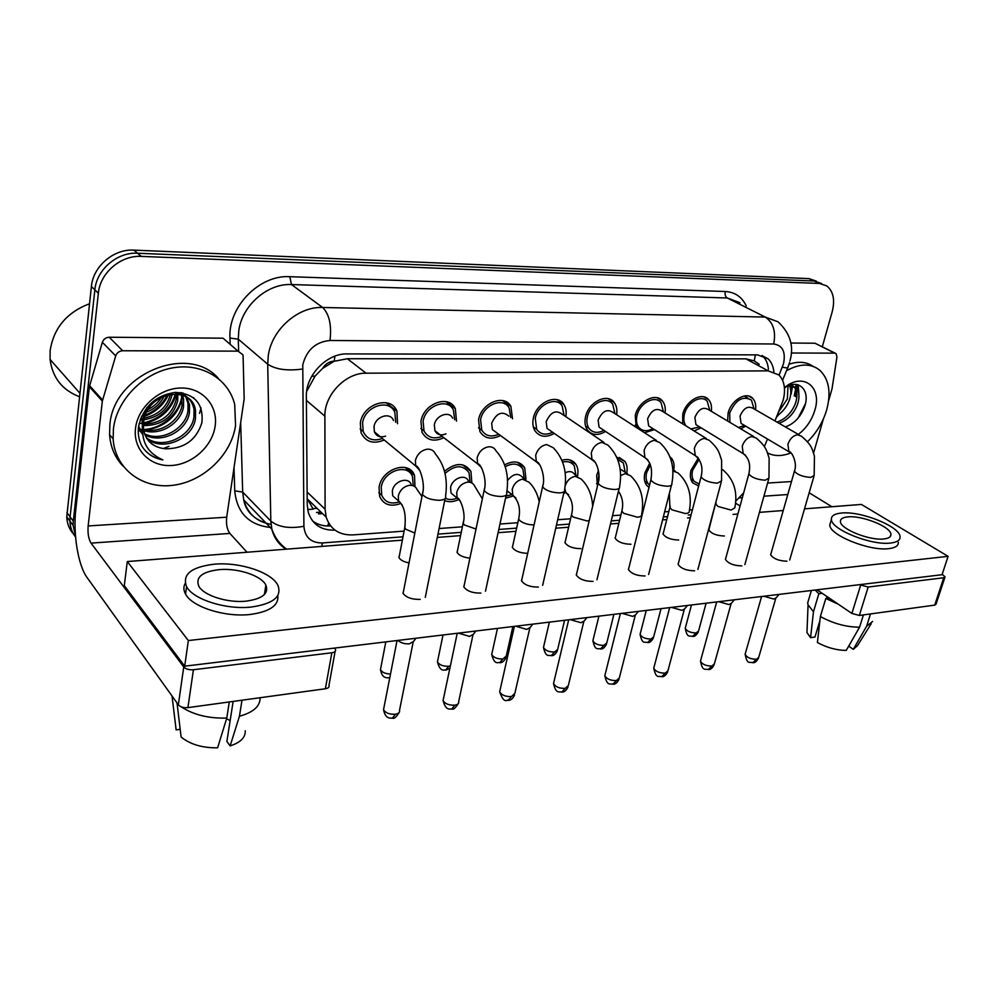<?xml version="1.0" encoding="UTF-8"?>
<svg xmlns="http://www.w3.org/2000/svg" width="998" height="998" viewBox="0 0 998 998"><rect width="100%" height="100%" fill="white"/><g stroke="black" fill="none" stroke-linecap="round" stroke-linejoin="round"><path stroke-width="1.5" d="M648.987 487.448L646.467 485.04C644.284 481.834 643.772 477.743 644.92 472.79L649.748 463.122M597.428 486.126L596.679 475.422L598.451 470.495M565.754 492.413L563.72 493.474M513.271 496.018L505.512 498.251M411.326 470.732L407.733 469.696M444.534 471.306C455.662 462.286 464.457 462.311 470.931 471.38L471.829 482.957M458.182 499.761C453.317 501.994 448.826 502.268 444.696 500.597M400.298 503.653C390.393 507.084 383.506 504.664 379.639 496.393L379.065 487.286C381.648 468.723 409.18 459.704 414.494 475.36L414.981 486.725M698.637 486.026L692.637 482.758C690.317 479.589 689.78 475.422 691.015 470.283L698.351 458.032M701.132 427.843L694.109 430.936M682.694 423.863L682.744 414.307C685.726 400.734 702.18 391.528 708.617 399.662C711.075 402.556 711.973 406.423 711.3 411.288M654.476 429.614L644.508 432.733M636.237 427.394L635.252 415.592C638.196 401.346 655.923 392.014 662.51 401.059C664.918 404.115 665.753 408.07 665.042 412.935M605.586 431.473C597.927 435.926 591.826 435.377 587.286 429.839C585.003 426.358 584.404 422.054 585.514 416.927C588.408 401.92 607.607 392.513 614.281 402.618C616.602 405.837 617.375 409.866 616.602 414.706M554.302 433.431C546.031 437.922 539.569 437.037 534.916 430.762C532.87 427.294 532.346 423.14 533.331 418.324C536.176 402.468 557.109 393.025 563.795 404.377C565.991 407.758 566.664 411.85 565.816 416.653M500.46 435.502C491.453 440.018 484.591 438.708 479.888 431.56L478.553 419.796C481.31 402.942 504.289 393.586 510.876 406.373L512.523 418.773M443.836 437.698C433.968 442.201 426.682 440.368 421.992 432.209L420.956 421.343C423.626 403.354 449.013 394.198 455.325 408.656L456.498 421.119M384.23 440.006C373.327 444.459 365.605 442.014 361.026 432.658L360.34 422.977C362.885 403.679 391.141 394.909 396.93 411.276L397.516 423.701M745.731 426.158L740.753 428.841M727.604 421.006L728.116 413.097C731.122 400.123 746.479 391.054 752.754 398.402C755.236 401.134 756.16 404.926 755.523 409.766M413.846 473.988L412.91 474.025M774.959 420.944L783.143 400.285C785.9 389.357 784.49 380.924 778.902 374.974L768.161 370.857L366.079 373.19C345.732 372.641 324.213 395.008 324.886 416.166L325.099 509.205L326.159 517.089C330.338 529.402 339.27 535.34 352.93 534.903L404.103 531.111M322.554 368.474L334.243 361.151C329.34 361.388 325.435 363.833 322.554 368.474L315.131 376.034L306.648 391.416M326.159 517.089L307.596 499.212L313.185 509.155L307.658 509.579M759.179 364.32L754.251 360.852L745.993 358.856L347.341 358.731L334.841 361.151M764.343 446.642L767.487 439.033M735.875 500.971L743.66 492.887M439.095 528.528L462.398 526.807M499.961 524.025L517.825 522.702M557.695 519.746L570.582 518.798M612.51 515.692L620.868 515.08M641.851 513.521L642.475 513.483M664.643 511.837L668.847 511.525M689.531 510.003L692.412 509.778M669.945 456.81L671.716 458.544C673.924 461.538 674.586 465.38 673.712 470.083M616.739 457.184L624.91 461.363C627.031 464.519 627.63 468.436 626.707 473.127M561.899 460.265C568.099 458.519 572.777 459.916 575.946 464.419C577.967 467.725 578.466 471.705 577.468 476.37M504.639 464.893C513.434 460.215 520.108 461.163 524.686 467.738L525.983 479.277M778.64 414.706L776.469 417.289L778.64 414.706M794.221 395.932L795.606 389.12M795.768 387.723L795.942 384.405M792.063 384.642L792 385.378L792.063 384.642M791.975 385.752L790.853 392.289L791.975 385.752M75.486 535.963L73.116 525.372L73.291 521.156L98.365 293.2L94.86 289.844C96.594 269.547 117.302 251.92 137.562 253.243L814.193 281.024L821.616 283.544L814.193 281.024L137.562 253.243C117.302 251.92 96.594 269.547 94.86 289.844L70.097 516.877L94.86 289.844L91.392 286.526C93.101 266.316 113.71 248.789 133.894 250.124L808.954 278.617L816.364 281.137M75.574 537.074C72.031 532.483 70.147 527.156 69.922 521.068L70.097 516.877L69.922 521.068C70.147 527.156 72.031 532.483 75.574 537.074M73.627 534.204C69.311 529.377 67.028 523.576 66.766 516.814L91.392 286.526M773.862 371.817C773.313 366.328 771.417 362.024 768.148 358.893L757.644 354.876L347.204 353.916C326.907 353.205 305.563 375.298 306.349 396.368L307.234 504.726L308.232 512.211C312.386 524.549 321.294 530.524 334.979 530.138M762.11 355.488L762.659 355.962C766.015 359.193 767.936 363.646 768.423 369.31M201.06 407.982L199.55 413.384M168.961 446.356L163.335 448.526M797.215 384.592L796.965 389.058L797.215 384.592M796.566 391.827L795.481 396.618L796.566 391.827M98.365 293.2C100.124 272.816 120.933 255.089 141.267 256.386L819.47 283.457L826.893 285.964C833.367 291.428 835.139 300.024 832.207 311.725L822.327 346.705M330.625 525.958C323.676 526.37 317.663 524.711 312.599 520.981M743.373 424.761L741.102 423.414L740.017 416.154C743.547 408.145 747.901 405.55 753.116 408.382L799.086 434.829M729.9 422.379L729.713 413.047C735.538 399.761 742.786 395.445 751.457 400.111L754.039 408.918M779.089 594.396L775.957 597.989L773.787 599.049L763.782 596.243M744.496 425.422L738.495 427.493M699.149 484.067L694.084 481.223C692.026 478.416 691.552 474.749 692.649 470.195L699.199 459.317M698.525 426.233L695.943 424.649L694.87 417.451C698.563 409.068 703.153 406.485 708.63 409.704L753.777 436.6M685.963 425.897C683.817 422.903 683.293 419.023 684.416 414.27C687.048 402.294 701.582 394.16 707.258 401.371L709.753 410.365M734.341 599.798L731.297 603.366L728.927 604.563L718.735 601.682M699.685 426.957L690.878 428.928M651.607 427.78L648.65 425.897L647.615 418.798C651.507 410.016 656.347 407.458 662.111 411.114L706.26 438.459M652.892 428.604C647.003 431.76 642.275 431.311 638.708 427.256C636.512 424.2 635.938 420.295 637.011 415.542C639.606 402.967 655.262 394.734 661.075 402.743L663.445 411.949M687.497 605.462L684.541 608.992L681.946 610.339L671.554 607.383M602.48 429.402L599.074 427.144L598.114 420.208C602.243 410.989 607.345 408.469 613.421 412.661L656.397 440.405M603.952 430.388C597.602 433.569 592.6 432.87 588.92 428.304C586.899 425.223 586.375 421.418 587.348 416.877C589.905 403.641 606.871 395.333 612.747 404.277L614.955 413.646M638.396 611.387L635.551 614.88L632.707 616.39L622.116 613.358M550.971 431.111L547.054 428.379L546.193 421.692C550.609 411.974 556.011 409.517 562.398 414.345L604.002 442.451M552.63 432.271C545.756 435.465 540.429 434.467 536.674 429.277L535.265 418.274C537.772 404.277 556.26 395.957 562.161 405.999L564.12 415.505M586.886 617.612L584.154 621.03L581.023 622.74L570.232 619.621M649.561 485.178L648.001 483.531C646.068 480.699 645.606 477.081 646.617 472.703L650.397 464.806M620.132 469.023L627.542 473.713M598.201 481.897L598.9 473.776M617.65 459.379L623.376 462.947L625.16 472.066M565.205 472.815C569.272 470.831 572.378 471.318 574.536 474.25L577.555 476.433M562.61 462.074C567.787 460.864 571.692 462.161 574.324 465.966L575.883 475.235M791.264 353.005L834.702 353.142L815.017 343.237L835.264 353.217M790.79 343.025L815.017 343.237M944.906 577.281L936.049 604.164L934.727 605.112L943.746 577.755L945.044 576.844L942.199 574.299M859.328 615.467L851.893 613.446L860.688 585.003L868.185 587.024L859.328 615.467L934.727 605.112M817.038 589.806L851.893 613.446M868.185 587.024L943.746 577.755M831.883 506.722L809.166 492.787M740.054 506.048L735.663 503.179M813.582 453.03L823.437 418.786M828.59 400.909L832.033 388.733L836.973 356.91L836.075 353.616L834.702 353.142M122.679 350.76L238.023 351.146L223.053 338.197L109.219 337.237L122.679 350.76C119.249 350.997 116.928 352.718 115.706 355.924L102.345 401.096L89.358 386.7L75.786 509.691C72.954 533.793 78.131 565.517 87.076 577.53L178.355 704.813L183.744 666.938L91.03 543.112C88.56 539.007 87.599 533.281 88.148 525.946L102.345 401.096M89.358 386.7L102.37 342.289C103.555 339.133 105.838 337.449 109.219 337.237M335.091 651.482L328.991 685.277C329.552 687.061 328.342 688.221 325.373 688.757L331.847 652.767C334.829 652.28 336.027 651.17 335.465 649.436L334.43 648.101M183.744 666.938C185.828 669.097 189.046 670.032 193.412 669.745L187.923 707.632L325.373 688.757M187.923 707.632C183.595 707.969 180.401 707.033 178.355 704.813M193.412 669.745L331.847 652.767M247.017 552.231L229.864 533.431C227.045 529.564 225.997 524.162 226.696 517.201L244.173 398.838L243.088 356.099L242.888 354.764L238.023 351.146M786.474 370.757C799.785 363.347 810.9 363.185 819.832 370.283C828.989 379.215 831.284 392.401 826.693 409.854C823.001 422.142 816.614 432.77 807.507 441.727M789.019 364.258C798.412 361.076 806.421 361.775 813.046 366.353M790.054 385.577L789.867 386.613M777.005 422.129C785.488 419.085 791.639 412.848 795.443 403.404C797.826 396.006 797.277 390.418 793.809 386.663L790.915 384.904M779.014 423.277C787.509 420.233 793.66 413.983 797.477 404.539C799.872 397.117 799.336 391.54 795.855 387.773L788.657 385.69M778.702 411.862L787.347 398.926L788.008 385.964M777.068 415.817C782.881 411.8 786.973 406.535 789.368 400.036C791.289 394.36 791.302 389.544 789.393 385.602M785.364 426.932C794.021 423.813 800.334 417.326 804.301 407.471C811.087 390.093 798.375 377.943 784.453 387.96M784.428 387.711C803.053 371.767 822.377 386.85 814.855 410.166C811.773 420.208 806.284 428.279 798.363 434.404M790.803 452.942C782.07 456.398 774.298 456.398 767.512 452.942M790.266 387.785L790.254 385.577M798.375 392.014L797.39 384.629M798.175 418.012L805.361 403.891M790.828 392.464L791.227 385.64M798.986 396.53L798.3 384.879M113.435 428.791C116.604 400.186 142.976 373.115 172.417 367.913C201.87 362.499 228.717 379.078 234.705 404.564L235.553 425.547C231.361 454.764 203.742 481.423 173.24 485.265C142.764 489.432 114.857 468.935 113.136 438.821L113.435 428.791M123.041 466.116C114.982 457.608 110.491 447.154 109.593 434.766L109.88 424.774C113.523 373.664 188.697 343.3 218.487 378.554M79.466 396.717C62.288 390.143 52.495 377.718 50.075 359.43L50.137 350.635C53.705 327.968 66.841 312.337 89.521 303.741M138.398 427.967L142.539 434.342M146.282 437.685C162.2 450.26 191.391 436.85 193.936 417.114L194.036 409.292C191.778 399.088 185.229 393.462 174.376 392.426M148.714 441.079C153.118 445.644 158.832 448.227 165.83 448.813C184.455 448.651 196.481 439.881 201.933 422.528C203.592 403.766 194.772 393.711 175.473 392.364C155.75 395.233 143.463 406.485 138.622 426.146L142.514 434.13M146.831 438.584C162.424 452.181 192.863 438.871 195.446 418.624L195.546 410.789C192.826 384.679 147.766 391.104 143.824 420.769L143.413 428.853C145.621 441.016 153.093 447.678 165.83 448.813M138.285 429.589L142.39 432.67M144.523 433.806C161.377 442.438 185.428 428.803 187.948 411.139L188.023 403.354L185.665 396.618M138.273 429.689L142.44 433.332M144.897 434.829C161.601 444.434 186.913 430.799 189.433 412.623L189.52 404.826L186.601 397.167M143.475 429.377C160.216 434.23 179.628 420.969 182.06 405.25L181.499 394.859M138.373 428.204L142.327 430.088M143.662 430.537C160.541 436.326 181.062 422.915 183.52 406.71L183.582 398.963L182.609 395.233M143.338 424.262C160.89 423.551 171.868 415.28 176.247 399.45L176.546 393.948M143.275 425.622C161.526 425.61 173.003 417.364 177.694 400.897L177.869 394.085M140.656 418.411L142.539 418.299M144.411 418.075C158.345 415.031 167.028 407.072 170.446 394.222M140.132 419.871L142.277 419.871M144.011 419.759C159.131 417.152 168.437 408.955 171.955 395.158L172.118 394.01M148.178 409.38C153.804 406.598 158.27 402.506 161.589 397.104M146.681 412.049C154.665 408.931 160.553 403.541 164.346 395.882M146.931 407.496L142.09 421.443L142.39 428.554M185.104 395.695L182.946 392.95M185.99 396.281L182.883 392.938M181.125 393.761L180.638 392.576M182.185 394.173L181.461 392.688M215.144 426.096C212.374 446.455 191.965 464.744 170.883 465.53C149.75 466.615 132.821 449.325 135.528 428.204C137.911 407.084 159.668 388.035 181.125 388.01C202.631 387.673 218.213 405.724 215.144 426.096M138.622 426.146C137.637 433.157 138.622 439.631 141.579 445.557C146.282 453.454 153.393 458.232 162.886 459.878C147.155 453.017 140.581 440.754 143.188 423.115L143.824 420.769M141.516 416.328L143.151 415.829M145.384 415.031C155.189 411.089 162.549 404.365 167.439 394.871M139.109 423.501L141.99 423.189M143.463 422.94C159.88 418.998 170.533 409.317 175.436 393.898M143.812 429.464C162.736 428.915 180.513 412.012 181.948 395.008M194.049 398.14L193.338 397.578M144.847 450.173C149.613 455.263 155.626 458.494 162.886 459.878M144.984 416.154C155.713 412.137 163.585 404.939 168.587 394.584M143.375 423.801C160.516 419.933 171.494 409.978 176.297 393.936M146.656 430.026C165.568 426.545 177.444 416.041 182.26 398.514M182.385 397.79L182.696 395.482M403.691 590.292L403.005 593.274C406.086 597.49 411.775 599.536 420.071 599.386L420.183 599.374M464.444 584.154L463.783 586.824C466.802 591.066 472.453 593.149 480.737 593.074L480.849 593.062M576.856 572.84L576.258 574.948C579.164 579.189 584.741 581.335 592.974 581.385L593.074 581.372M628.952 567.613L628.391 569.471C631.247 573.688 636.774 575.858 644.982 575.971L645.07 575.958M678.565 562.623L678.054 564.282C680.861 568.461 686.35 570.631 694.508 570.806L694.596 570.806M725.883 557.882L725.396 559.354C728.178 563.483 733.617 565.666 741.739 565.891L741.826 565.891M522.091 578.353L521.467 580.724C524.424 584.965 530.038 587.086 538.296 587.074L538.396 587.061M771.055 553.354L770.606 554.663C773.35 558.73 778.752 560.913 786.811 561.2L786.898 561.188M457.608 549.998L457.034 552.293C458.868 555.375 463.159 557.321 469.896 558.169M565.467 540.804L564.943 542.65C567.675 546.53 572.977 548.538 580.873 548.663M663.483 532.458L663.021 533.93C665.666 537.772 670.905 539.793 678.715 540.03M709.216 528.578L708.78 529.888C711.399 533.681 716.601 535.726 724.373 536.001M402.369 540.143L127.282 561.55L188.348 640.541L948.1 556.335L861.386 504.427L804.513 508.855M783.243 510.514L759.416 512.361M737.871 514.032L733.019 514.419M690.329 517.737L687.497 517.962M666.789 519.571L662.585 519.896M618.847 523.301L610.514 523.95M568.623 527.206L555.749 528.204M515.929 531.31L498.089 532.695M460.577 535.614L437.311 537.423M615.616 536.525L615.117 538.184C617.812 542.039 623.089 544.072 630.936 544.247M512.86 545.282L512.311 547.341C514.831 551.058 519.958 553.054 527.692 553.354M399.524 554.963L398.926 557.52C400.26 559.99 403.629 561.799 409.018 562.934M127.282 561.55L124.288 585.664L184.692 666.177L942.062 574.711L948.1 556.335M188.348 640.541L184.692 666.177M883.854 538.957C888.731 538.409 891.089 536.874 890.94 534.342C890.965 526.807 862.072 515.23 847.851 516.889C842.711 517.388 840.241 518.972 840.441 521.642C840.378 529.015 869.682 540.829 883.854 538.957M849.41 644.908L848.961 646.317L853.265 649.349L866.651 626.183L870.493 613.932M820.231 591.976L821.766 593.398L818.847 593.76L813.47 611.737L810.576 637.66L814.967 637.023L819.882 620.731M820.368 616.539C833.33 623.588 846.391 627.143 859.577 627.193L846.229 650.434C836.511 650.284 826.905 647.652 817.399 642.537L820.368 616.539L825.808 598.488L828.827 597.802M828.727 598.126L831.247 599.449M830.735 521.767L829.762 525.073C829.625 535.153 869.52 551.308 888.769 548.651C895.331 547.877 898.512 545.769 898.337 542.338M841.564 513.034C834.503 513.696 831.122 515.854 831.409 519.534C831.297 529.526 871.279 545.644 890.528 543.049C897.09 542.288 900.271 540.205 900.071 536.799C900.096 526.52 860.9 510.826 841.564 513.034M815.154 590.043L818.847 593.76M825.808 598.488L838.095 604.089M808.717 599.474L807.656 603.054L808.068 604.863L813.47 611.737M863.42 614.905L859.577 627.193M807.108 628.802L806.958 632.632L810.576 637.66M818.597 624.985L819.333 625.509M866.651 626.183L872.639 621.442M853.265 649.349L857.444 645.681L871.167 623.8M826.618 598.388L827.142 596.667M246.257 601.133C262.486 598.825 269.023 593.486 265.88 585.115C261.414 575.596 237.724 567.837 219.024 569.646C202.157 571.729 195.396 577.206 198.752 586.076C203.455 595.482 227.706 603.229 246.257 601.133M233.145 701.419L226.883 741.477L230.139 745.893L239.445 716.24L241.99 700.209M230.151 720.618L226.596 718.66M185.229 583.343C183.358 586.699 183.457 590.28 185.553 594.059C191.978 606.934 225.049 617.463 250.174 614.469C269.747 611.762 278.953 605.437 277.793 595.519M214.308 564.194C191.217 566.976 181.973 574.449 186.589 586.649C193.038 599.424 226.184 609.953 251.346 607.034C273.277 603.827 282.122 596.592 277.893 585.339C271.855 572.353 239.769 561.799 214.308 564.194M172.03 695.993L176.135 729.887L180.139 729.301M181.075 706.771C193.437 714.842 208.669 718.597 226.783 718.049L217.601 747.826C202.27 747.989 190.094 744.383 181.1 736.998L177.033 702.979M176.97 703.403L178.056 704.401M229.291 701.956L226.783 718.049M239.445 716.24C253.342 712.397 260.228 706.235 260.116 697.714M230.139 745.893C240.468 742.562 245.508 737.522 245.271 730.761M496.904 432.895L492.401 429.602L491.677 423.252C496.43 412.972 502.156 410.615 508.868 416.178M498.738 434.242C491.241 437.436 485.577 436.076 481.772 430.163L480.574 419.746C483.02 404.876 503.316 396.618 509.105 407.933L510.776 417.538M532.757 624.149L530.175 627.48L526.732 629.401L515.716 626.208M445.969 433.843C440.954 435.889 437.274 434.866 434.928 430.774L434.355 424.886C435.802 415.318 449.349 410.44 452.643 418.224M442.077 436.326C433.843 439.494 427.818 437.698 424.013 430.924L423.09 421.293C425.447 405.413 447.877 397.341 453.429 410.128L454.701 419.771M475.846 631.023L473.401 634.241L469.609 636.425L458.381 633.131M385.615 436.138C380.288 437.81 376.558 436.4 374.412 431.885L374.013 426.62C375.398 416.341 390.48 411.675 393.486 420.495M382.421 438.509C373.314 441.627 366.915 439.295 363.21 431.51L362.573 422.915C364.844 405.874 389.794 398.152 394.884 412.648L395.695 422.254M415.904 638.258L413.634 641.352L409.442 643.81C404.801 644.097 401.034 643.036 398.152 640.616L397.977 640.417M507.583 480.462C513.209 473.588 518.249 472.59 522.702 477.468L525.123 479.29M505.25 466.702C513.009 462.561 518.91 463.409 522.94 469.235L524.237 478.616M510.502 493.449L506.984 491.091M511.974 494.596L505.974 496.131M455.537 496.779L451.046 493.074L450.572 487.61C452.032 478.366 465.317 473.414 468.336 480.911M445.058 473.451C455.026 464.756 463.022 464.544 469.072 472.803L470.021 482.259M460.465 501.42L457.134 498.102C452.867 499.886 448.963 499.961 445.445 498.339M397.753 500.26L392.701 495.831L392.376 490.891C393.773 481.024 408.456 476.208 411.213 484.629M399.038 501.982C390.705 504.464 384.941 502.206 381.747 495.245L381.224 487.161C383.519 470.782 407.833 462.835 412.498 476.682L413.197 485.427M311.7 376.371L315.131 376.034M754.251 360.852L755.399 354.864M327.631 526.021L328.679 523.114M334.243 361.151L334.904 356.174M745.993 358.856L768.161 370.857M307.122 492.026L325.099 509.205M306.386 400.373L324.886 416.166M347.341 358.731L366.079 373.19M312.723 508.606L317.065 508.331M133.894 250.124L141.267 256.386M808.954 278.617L819.47 283.457M66.928 512.635L73.291 521.156M779.064 375.123L783.505 363.746C785.875 351.882 782.607 345.296 773.7 343.998L330.014 340.48C315.692 341.865 306.611 349.974 302.781 364.806L303.903 526.283C304.926 537.448 311.114 543.012 322.491 542.949L403.005 536.799M286.177 549.187C278.816 544.634 274.026 537.934 271.818 529.09L270.82 521.068L267.701 364.183L268.262 355.75C271.643 329.627 298.115 306.299 322.628 307.484L765.254 317.065L778.053 321.818C790.191 333.17 794.159 346.194 789.979 360.902M230.151 343.749L229.964 338.048C228.018 306.735 259.53 274.625 289.782 276.696L725.272 291.503C724.71 294.535 725.371 296.693 727.255 297.978L765.254 317.065C773.288 322.491 776.107 331.461 773.7 343.998M330.014 340.48C331.748 325.074 329.29 314.071 322.628 307.484L291.491 284.555C267.514 283.183 241.853 305.6 238.772 330.974L238.285 339.183L267.701 364.183C275.71 369.472 287.287 371.094 302.456 369.035M725.272 291.503C734.94 292.09 741.926 296.88 746.242 305.862M740.005 302.743L727.255 297.978L291.491 284.555L289.782 276.696M270.221 527.431C248.752 524.911 236.925 512.71 234.742 490.854L234.019 467.575M303.903 526.283C289.482 528.89 278.454 527.156 270.82 521.068L242.676 492.076L243.724 499.923C247.679 513.708 256.773 521.867 271.019 524.362M229.964 338.048L238.285 339.183L238.634 351.084M240.68 422.466L242.676 492.076L234.742 490.854M437.972 534.13L461.251 532.346M498.788 529.476L516.627 528.117M556.472 525.073L569.347 524.087M611.25 520.894L619.596 520.257M663.346 516.914L667.55 516.59M688.271 515.005L691.103 514.793M322.491 542.949L321.718 546.417M782.345 367.139C786.536 368.112 788.42 368.087 787.996 367.064L789.568 362.449M318.499 513.883L322.554 513.621M775.795 598.239L758.717 657.358L756.434 659.241C750.708 659.204 746.941 657.545 745.119 654.289L745.394 653.316M752.741 662.772L756.434 659.241M791.015 453.005L788.894 451.695L787.921 444.272C789.805 438.908 792.936 435.727 797.302 434.754L801.307 436.101C812.696 445.719 812.023 449.362 814.455 456.173L814.156 475.535L810.638 477.406C802.542 476.757 797.14 474.661 794.445 471.118L794.732 470.083M706.11 603.204L698.563 630.986L696.142 632.907C690.616 632.869 686.986 631.335 685.239 628.291L685.501 627.305M692.587 636.462L696.142 632.907M722.789 469.684L723.201 470.108C734.041 479.676 737.909 492.276 734.79 507.895L731.035 510.065L717.999 506.46L715.778 504.002L716.09 502.842M731.097 603.678L714.343 663.944L711.873 666.028C706.11 666.028 702.305 664.381 700.471 661.088L700.771 659.977M708.231 669.621L711.873 666.028M745.556 455.175L743.186 453.641L742.238 446.268C744.121 440.779 747.34 437.536 751.893 436.525L756.309 438.11C767.088 447.491 766.651 451.133 769.134 458.194L768.959 478.117L765.154 480.213C757.02 479.601 751.581 477.493 748.849 473.913L749.174 472.728M684.304 609.379L667.924 670.818L665.242 673.126C659.453 673.188 655.624 671.542 653.752 668.198L654.089 666.938M661.662 676.781L665.242 673.126M697.876 457.446L695.257 455.637L694.346 448.364C696.217 442.75 699.536 439.419 704.301 438.384L709.179 440.268C719.196 449.262 719.159 453.08 721.616 460.34L721.566 480.824L717.462 483.157C709.279 482.583 703.815 480.487 701.045 476.857L701.394 475.51M635.264 615.342L619.309 677.991L616.402 680.574C610.589 680.673 606.734 679.039 604.825 675.683L605.187 674.249M612.897 684.291L616.402 680.574M647.827 459.816L644.933 457.67L644.084 450.572C645.931 444.809 649.361 441.403 654.351 440.33L659.753 442.576C670.98 453.005 674.997 466.69 671.841 483.643C672.203 485.115 670.893 485.964 667.912 486.213L667.375 486.238C659.179 485.714 653.665 483.631 650.858 479.963L651.232 478.441M583.805 621.604L568.349 685.514L565.192 688.37C559.354 688.52 555.462 686.911 553.528 683.53L553.915 681.908M561.762 692.15L565.192 688.37M595.207 462.299L592.026 459.741L591.265 452.88C593.099 446.979 596.629 443.486 601.869 442.388L607.869 445.071C618.685 455.699 622.59 469.547 619.583 486.587C620.032 488.222 618.61 489.182 615.304 489.457L614.731 489.482C606.51 489.02 600.971 486.937 598.114 483.257L598.513 481.523M661.025 608.655L653.678 636.861L651.058 638.994C645.506 638.994 641.851 637.46 640.08 634.391L640.367 633.268M647.565 642.6L651.058 638.994M672.939 471.019L677.929 472.865C688.495 482.633 692.275 495.395 689.281 511.126C689.518 512.548 688.171 513.346 685.227 513.521L671.953 509.828L669.883 507.471L670.219 506.173M613.895 614.344L606.759 642.999L603.927 645.344C598.351 645.382 594.671 643.86 592.874 640.778L593.186 639.518M600.509 649.012L603.927 645.344M620.669 475.559L625.247 473.601L630.586 475.796C640.828 485.752 644.521 498.651 641.652 514.494C641.939 516.066 640.491 516.952 637.273 517.151L623.75 513.359L621.829 511.126L622.191 509.654M564.569 620.307L557.67 649.399L554.601 651.993C549.012 652.081 545.295 650.571 543.473 647.465L543.798 646.043M551.258 655.736L554.601 651.993M589.232 520.669L586.999 520.944L573.226 517.064L571.467 514.956L571.842 513.309M565.242 485.714C567.089 480.462 570.382 477.331 575.122 476.32L581.011 478.915C588.059 485.527 591.951 494.609 592.675 506.161M568.611 494.833L565.791 492.438L564.831 488.446M739.306 497.902L742.35 497.69M763.932 496.181L787.784 494.521M767.587 483.044L791.476 481.535M91.03 543.112L229.864 533.431M88.148 525.946L226.696 517.201M89.57 385.64L102.569 400.023M115.706 355.924L102.37 342.289M792.724 384.529L792.637 385.739M792.612 385.914L791.077 394.198M529.776 628.179L514.856 693.373L511.425 696.567C505.574 696.766 501.657 695.182 499.674 691.801L500.085 689.967M508.094 700.409L511.425 696.567M539.831 464.881L536.338 461.837L535.689 455.313C537.51 449.262 541.166 445.669 546.654 444.534L553.329 447.778C563.67 458.581 567.425 472.541 564.594 489.669C565.155 491.478 563.596 492.55 559.915 492.875L559.329 492.9C551.083 492.488 545.507 490.43 542.6 486.737L543.024 484.779M472.94 635.077L458.656 701.619C459.03 703.453 457.783 704.625 454.913 705.174C449.05 705.436 445.108 703.877 443.087 700.496L443.511 698.425M451.695 709.091L454.913 705.174M481.448 467.6L477.643 463.933L477.144 457.882C478.94 451.67 482.72 447.977 488.484 446.817C491.939 446.555 494.422 447.865 495.931 450.734C505.724 461.65 509.304 475.697 506.672 492.887C507.358 494.908 505.649 496.106 501.557 496.468L500.934 496.493C492.675 496.143 487.074 494.11 484.117 490.417L484.554 488.209M413.11 642.338L399.524 710.289C399.998 712.298 398.639 713.62 395.433 714.231C389.582 714.543 385.602 713.021 383.531 709.678L383.981 707.345M392.351 718.223L395.433 714.231M419.821 470.432L415.717 466.016L415.38 460.589C417.139 454.202 421.056 450.41 427.132 449.212C431.124 448.95 433.893 450.535 435.415 453.965C444.597 464.918 447.977 479.028 445.57 496.268C446.393 498.513 444.522 499.848 439.956 500.26L439.295 500.297C431.036 499.998 425.41 498.002 422.391 494.322L422.84 491.852M512.885 626.544L506.26 656.085L502.93 658.954C497.316 659.092 493.586 657.607 491.715 654.488L492.064 652.904M499.686 662.759L502.93 658.954M515.879 498.052L512.797 495.245L512.224 489.357C513.908 483.706 517.351 480.312 522.565 479.177L529.052 482.259C534.067 487.124 537.473 493.623 539.232 501.794M534.055 524.936C528.541 524.861 523.925 523.526 520.22 520.944L518.636 518.997L519.022 517.151M450.372 665.878L448.738 666.265C443.112 666.439 439.345 664.98 437.448 661.874L437.81 660.09M445.595 670.132L448.738 666.265M476.009 529.04L464.519 525.023L463.122 523.264C466.615 513.271 459.342 496.268 457.134 498.102L456.685 492.613C458.344 486.824 461.899 483.344 467.363 482.184C470.707 481.884 473.089 483.107 474.512 485.851L482.358 498.813M457.109 552.468L463.534 521.193M388.808 677.879L389.794 677.617M402.157 504.938L398.601 501.008L398.289 496.043C399.911 490.118 403.591 486.537 409.317 485.34C413.135 485.04 415.767 486.488 417.201 489.706L421.954 496.555M414.844 533.069L405.949 529.314L404.739 527.767L405.163 525.459M390.492 674.037C385.34 673.825 381.997 672.353 380.463 669.633L380.849 667.65M413.521 473.426L407.172 468.124M752.754 398.402L748.6 396.044M396.93 411.276L386.026 402.693M455.325 408.656L445.807 401.608M510.876 406.373L502.593 400.572M563.795 404.377L556.61 399.587M614.281 402.618L608.044 398.639M662.51 401.059L657.083 397.74M708.617 399.662L703.877 396.88M414.494 475.36L405.101 467.501M470.931 471.38L462.598 464.806M524.686 467.738L517.338 462.261M575.946 464.419L569.484 459.816M624.91 461.363L619.222 457.496M671.716 458.544L670.244 457.583M66.766 516.814L73.116 525.372M762.659 355.962L768.148 358.893M286.638 549.149C279.702 544.172 274.762 537.485 271.818 529.09L243.724 499.923C245.795 511.051 253.218 518.76 265.992 523.039M782.569 380.275L787.721 367.738M316.528 512.436L321.019 512.149M758.48 658.268C756.671 661.35 754.975 662.822 753.378 662.684C748.824 661.699 747.352 664.818 745.119 654.289L761.599 596.505M747.789 398.015L744.246 395.994M741.102 423.414L788.894 451.695C791.077 450.335 797.889 462.698 794.445 471.118L770.643 554.813M813.869 476.545L789.705 560.003M698.326 631.921C696.517 635.065 694.795 636.562 693.148 636.4C689.156 635.452 687.31 638.383 685.239 628.291L691.489 604.975M716.552 499.586L708.817 530.038M694.084 481.223L690.853 479.09M714.081 664.98C712.322 668.111 710.576 669.621 708.854 669.533C704.463 668.598 702.767 671.679 700.471 661.088L716.689 601.931M695.943 424.649L743.186 453.641C748.999 457.957 750.883 464.719 748.849 473.913L725.434 559.504M768.635 479.277L744.857 564.619M667.637 671.991C665.928 675.172 664.144 676.744 662.285 676.706C658.056 675.808 656.148 678.877 653.752 668.198L669.67 607.607M648.65 425.897L695.257 455.637C701.345 460.677 703.278 467.75 701.045 476.857L678.091 564.444M638.708 427.256L635.277 425.048M721.217 482.146L697.889 569.446M619.01 679.326C617.288 682.607 615.442 684.229 613.496 684.204C609.491 683.405 607.258 686.312 604.825 675.683L620.394 613.558M599.074 427.144L644.933 457.67C650.771 461.837 652.742 469.26 650.858 479.963L628.441 569.633M588.92 428.304L585.539 426.021M671.454 485.153L648.638 574.499M568.037 687.011C566.303 690.391 564.406 692.076 562.348 692.076C558.531 691.327 556.086 694.209 553.528 683.53L568.698 619.808M547.054 428.379L592.026 459.741C596.093 459.567 601.245 474.699 598.114 483.257L576.32 575.11M536.674 429.277L533.331 426.932M619.159 488.296L596.954 579.801M653.428 637.922C651.657 641.115 649.885 642.65 648.114 642.537C644.134 641.552 642.425 644.708 640.08 634.391L646.242 610.439M672.852 469.509L675.259 471.106M669.346 493.399L669.883 507.471L663.059 534.092M648.001 483.531L644.77 481.323M606.497 644.184C604.726 647.465 602.904 649.062 601.046 648.95C597.266 648.001 595.319 651.195 592.874 640.778L598.912 616.153M618.448 491.228C622.49 497.254 623.613 503.878 621.829 511.126L615.167 538.334M597.814 484.504L596.542 483.593M557.395 650.721C555.674 654.077 553.803 655.723 551.782 655.674C548.151 654.763 546.006 657.907 543.473 647.465L549.374 622.141M564.369 491.39L565.791 492.438C571.904 498.588 573.8 506.098 571.467 514.956L564.993 542.8M795.855 387.773L793.809 386.663M792.474 384.567L792.4 385.59M792.375 385.839L790.828 393.985M195.546 410.789L194.036 409.292M189.52 404.826L188.023 403.354M183.582 398.963L182.11 397.516M79.852 393.162L50.075 359.43M113.136 438.821L109.593 434.766M890.228 536.587L890.94 534.342M829.762 525.073L831.409 519.534M807.656 603.054L811.386 590.492M806.958 632.632L808.068 604.863M264.37 594.534L265.88 585.115M185.553 594.059L186.589 586.649M514.531 695.082C512.86 698.5 510.901 700.259 508.668 700.334C507.396 698.662 504.526 705.561 499.674 691.801L514.382 626.37M492.401 429.602L536.338 461.837C539.693 460.739 546.043 477.219 542.6 486.737L521.53 580.886M481.772 430.163L478.504 427.743M564.144 491.602L542.638 585.364M458.319 703.54C455.387 708.031 453.366 709.852 452.244 709.017C450.896 708.331 446.069 712.123 443.087 700.496L457.234 633.268M434.928 430.774L477.643 463.933C480.637 462.348 487.71 480.038 484.117 490.417L463.858 586.986M424.013 430.924L420.844 428.441M506.198 495.083L485.49 591.203M399.188 712.435C396.281 717.051 394.185 718.947 392.875 718.148C389.657 718.198 385.303 718.722 383.531 709.678L397.054 640.529M374.412 431.885L415.717 466.016C418.698 464.407 425.996 483.207 422.391 494.322L403.08 593.448M363.21 431.51L360.153 428.965M445.071 498.738L425.285 597.353M505.974 657.582C504.24 661.025 502.318 662.734 500.185 662.697C498.588 661.549 494.746 666.302 491.715 654.488L497.466 628.403M507.034 490.742L512.797 495.245C518.86 501.171 520.806 509.092 518.636 518.997L512.373 547.503M449.861 668.273L446.081 670.082C444.821 669.309 440.405 673.188 437.448 661.874L443.012 634.99M451.046 493.074L457.134 498.102M389.781 677.729L389.282 677.829C386.326 677.767 382.184 678.49 380.463 669.633L385.814 641.889M392.701 495.831L398.601 501.008C404.215 505.749 406.261 514.669 404.739 527.767L399 557.695M381.747 495.245L378.816 492.65"/></g></svg>
